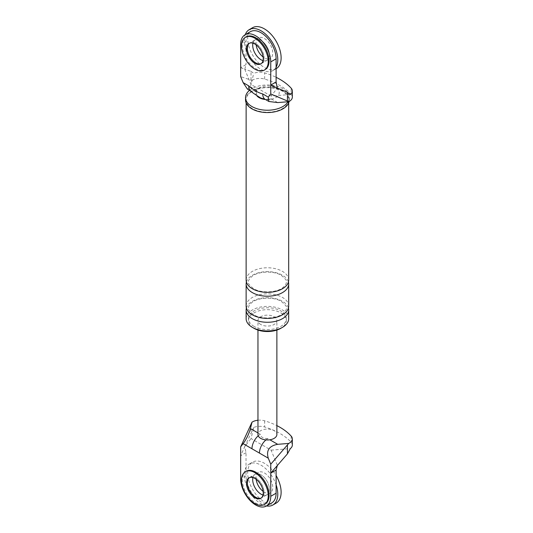 <?xml version="1.0" encoding="UTF-8"?>
<svg xmlns="http://www.w3.org/2000/svg" width="533" height="533" viewBox="0 0 533 533"><rect width="100%" height="100%" fill="white"/><g stroke="black" fill="none" stroke-linecap="round" stroke-linejoin="round"><path stroke-width="0.4" stroke-dasharray="2.67 2" d="M276.107 67.218A23.645 13.651 60 0 1 272.883 70.589A23.645 13.651 60 0 1 261.063 69.417A23.645 13.651 60 0 1 245.267 34.658M248.964 43.446L249.797 42.96A11.826 6.829 -120 0 0 249.397 43.226A11.826 6.829 60 0 1 249.797 42.96A11.826 6.829 60 0 1 255.707 43.546A11.826 6.829 60 0 1 263.435 53.966A11.826 6.829 60 0 1 261.623 63.44A11.826 6.829 60 0 1 261.19 63.654A11.826 6.829 -120 0 0 261.623 63.44A11.826 6.829 -120 0 0 263.435 53.966A11.826 6.829 -120 0 0 255.707 43.546A11.826 6.829 -120 0 0 249.797 42.96L255.147 39.875A11.826 6.829 60 0 0 252.928 43.173A11.826 6.829 60 0 1 255.147 39.875A11.826 6.829 60 0 1 261.063 40.461A11.826 6.829 60 0 1 268.785 50.875A11.826 6.829 60 0 1 266.973 60.349A11.826 6.829 60 0 1 263.002 60.622A11.826 6.829 60 0 0 266.973 60.349L270.318 58.423A11.826 6.829 60 0 1 264.401 57.837A11.826 6.829 60 0 1 263.135 56.991M276.227 68.657A23.645 13.651 60 0 1 264.401 67.491A23.645 13.651 60 0 1 248.958 46.651A23.645 13.651 60 0 1 252.582 27.703M256.14 44.872A11.826 6.829 60 0 1 258.492 37.943A11.826 6.829 60 0 1 264.401 38.529A11.826 6.829 60 0 1 272.13 48.949A11.826 6.829 60 0 1 270.318 58.423M266.547 505.93A23.645 13.651 60 0 1 261.063 503.832A23.645 13.651 60 0 1 245.613 482.991A23.645 13.651 60 0 1 249.237 464.043A23.645 13.651 60 0 1 261.063 465.216A23.645 13.651 60 0 1 276.107 484.797M252.928 477.581A11.826 6.829 60 0 1 255.147 474.283A11.826 6.829 60 0 1 261.063 474.87A11.826 6.829 60 0 1 268.785 485.29A11.826 6.829 60 0 1 266.973 494.764A11.826 6.829 60 0 1 263.002 495.037A11.826 6.829 -120 0 0 266.973 494.764A11.826 6.829 -120 0 0 268.785 485.29A11.826 6.829 -120 0 0 261.063 474.87A11.826 6.829 -120 0 0 255.147 474.283A11.826 6.829 -120 0 0 252.928 477.581M276.227 503.072A23.645 13.651 60 0 1 264.401 501.899A23.645 13.651 60 0 1 248.958 481.066A23.645 13.651 60 0 1 252.582 462.118A23.645 13.651 60 0 1 264.401 463.284A23.645 13.651 60 0 1 276.107 475.563M256.14 479.287A11.826 6.829 60 0 1 258.492 472.351A11.826 6.829 60 0 1 264.401 472.938A11.826 6.829 60 0 1 272.13 483.358A11.826 6.829 60 0 1 270.318 492.832A11.826 6.829 60 0 1 264.401 492.245A11.826 6.829 60 0 1 263.135 491.406M246.253 36.817A18.915 10.92 -120 0 0 243.354 51.974A18.915 10.92 -120 0 0 255.707 68.65A18.915 10.92 -120 0 0 265.168 69.583M246.253 471.232A18.915 10.92 -120 0 0 243.354 486.389A18.915 10.92 -120 0 0 255.707 503.059A18.915 10.92 -120 0 0 265.168 503.998M260.784 498.335L261.623 497.849A11.826 6.829 -120 0 1 261.19 498.069A11.826 6.829 -120 0 0 261.623 497.849A11.826 6.829 -120 0 0 263.435 488.375A11.826 6.829 -120 0 0 255.707 477.961A11.826 6.829 -120 0 0 249.797 477.375A11.826 6.829 -120 0 0 249.397 477.641A11.826 6.829 -120 0 1 249.797 477.375L258.492 472.351M247.445 89.111L250.437 86.839L251.982 80.476L240.663 76.605M240.663 67.684L244.767 69.25L246.013 64.593L240.663 67.684M251.03 79.977L251.03 71.329L244.767 69.25M251.982 80.476A10.4 6.003 180 0 1 264.654 79.071A62.241 35.938 180 0 1 291.165 94.374L291.165 88.192M251.03 71.329L253.735 73.367A10.4 6.003 180 0 1 264.654 72.888A62.241 35.938 180 0 1 276.107 77.318M292.337 97.139A10.4 6.003 0 0 0 291.165 94.374M257.073 96.087A11.826 6.829 180 0 1 256.406 90.29A11.826 6.829 180 0 1 275.774 87.952A11.826 6.829 180 0 1 271.73 99.138A11.826 6.829 180 0 1 265.461 99.511M290.345 94.501L271.09 96.067L277.353 88.105M277.706 102.583L271.09 98.765A10.993 6.349 180 0 1 259.638 97.273A10.993 6.349 180 0 1 257.053 90.657L250.437 86.839M245.54 99.924A21.873 12.625 180 0 1 259.045 88.258A21.873 12.625 180 0 1 282.883 90.996A21.873 12.625 180 0 1 289.286 99.924A21.873 12.625 180 0 1 289.119 101.483M252.369 108.612A21.28 12.286 180 0 1 246.133 99.924A21.28 12.286 180 0 1 259.271 88.571A21.28 12.286 180 0 1 282.463 91.236A21.28 12.286 180 0 1 288.693 99.924A21.28 12.286 180 0 1 275.561 111.277A21.28 12.286 180 0 1 252.369 108.612M253.248 327.848A18.915 10.92 180 0 1 248.498 320.606A18.915 10.92 180 0 1 260.177 310.512A18.915 10.92 180 0 1 280.791 312.884A18.915 10.92 180 0 1 286.334 320.606A18.915 10.92 180 0 1 281.577 327.848M246.133 318.674A21.28 12.286 180 0 1 259.271 307.321A21.28 12.286 180 0 1 282.463 309.986A21.28 12.286 180 0 1 288.693 318.674M254.041 326.396A18.915 10.92 180 0 1 248.498 318.674A18.915 10.92 180 0 1 260.177 308.587A18.915 10.92 180 0 1 280.791 310.952A18.915 10.92 180 0 1 286.334 318.674A18.915 10.92 180 0 1 274.655 328.768A18.915 10.92 180 0 1 254.041 326.396M271.09 98.765A11.826 6.829 -60 0 1 265.181 99.351L265.181 99.351M257.053 90.657A11.826 6.829 -60 0 1 251.136 91.243L251.136 91.243M244.767 69.29L251.03 84.48L253.735 73.367M271.09 96.067L251.03 84.48M250.417 31.68A21.28 12.286 60 0 0 246.013 41.427L246.013 64.593M258.492 37.943L255.147 39.875A11.826 6.829 60 0 1 261.063 40.461A11.826 6.829 60 0 1 268.785 50.875A11.826 6.829 60 0 1 266.973 60.349L260.784 63.92M246.133 280.058A21.28 12.286 180 0 1 259.271 268.712A21.28 12.286 180 0 1 282.463 271.37A21.28 12.286 180 0 1 288.693 280.058M246.399 281.99A21.28 12.286 180 0 1 260.844 272.236A21.28 12.286 180 0 1 282.463 275.235A21.28 12.286 180 0 1 288.433 281.99M246.399 308.054A21.28 12.286 180 0 1 260.844 298.3A21.28 12.286 180 0 1 282.463 301.298A21.28 12.286 180 0 1 288.433 308.054M246.133 306.129A21.28 12.286 180 0 1 259.271 294.776A21.28 12.286 180 0 1 282.463 297.434A21.28 12.286 180 0 1 288.693 306.129M249.544 90.324A21.873 12.625 180 0 1 282.883 88.678A21.873 12.625 180 0 1 289.286 97.606A21.873 12.625 180 0 1 288.08 101.743M265.96 439.912A11.826 6.829 -60 0 1 267.806 438.606L269.865 439.792M292.337 445.055A10.4 6.003 0 0 0 291.165 442.29A62.241 35.938 0 0 0 264.654 426.986A10.4 6.003 0 0 0 253.735 427.459L251.03 438.572L271.09 450.158L277.353 465.342M271.09 450.158L290.345 448.593M253.735 427.459L244.767 446.527L251.03 438.572M246.013 452.664L240.663 455.755L244.767 446.574L246.013 452.664L246.013 475.836A21.28 12.286 -120 0 0 255.3 497.249A21.28 12.286 -120 0 0 271.703 502.952M270.318 492.832L261.623 497.849A11.826 6.829 -120 0 0 263.435 488.375A11.826 6.829 -120 0 0 255.707 477.961A11.826 6.829 -120 0 0 249.797 477.375L248.964 477.854M267.806 438.606A7.096 4.097 180 0 1 260.331 434.288L258.278 433.102A9.461 5.463 180 0 1 274.102 430.657A9.461 5.463 180 0 1 276.874 434.515M257.959 434.515A9.461 5.463 180 0 1 258.278 433.102L257.959 432.916M257.959 420.231A10.4 6.003 180 0 1 264.654 420.804A62.241 35.938 180 0 1 276.874 425.614M260.724 324.464A9.461 5.463 180 0 1 257.959 320.606A9.461 5.463 180 0 1 263.795 315.563A9.461 5.463 180 0 1 274.102 316.742A9.461 5.463 180 0 1 276.874 320.606A9.461 5.463 180 0 1 271.037 325.65A9.461 5.463 180 0 1 260.724 324.464M258.225 435.814A11.826 6.829 -60 0 1 260.331 434.288M264.654 79.071L264.654 72.888M246.013 41.427L240.663 44.512M246.013 475.836L240.663 478.927M291.165 436.107L291.165 442.29M264.654 420.804L264.654 426.986M251.03 424.208L251.03 432.856M272.883 70.589L276.107 68.73M249.237 464.043L252.582 462.118M288.693 102.842L288.693 99.924M246.133 102.842L246.133 99.924M281.277 275.348C285.661 279.019 287.347 281.237 286.334 282.017C286.434 283.789 285.242 285.675 282.757 287.673C276.414 292.79 261.057 293.363 253.548 288.633C249.151 284.922 247.472 282.717 248.498 282.024C247.918 281.098 249.098 279.199 252.042 276.334C258.365 271.197 273.755 270.604 281.277 275.348M253.548 314.697C249.171 311.032 247.485 308.807 248.498 308.034C248.391 306.255 249.584 304.37 252.076 302.378C258.418 297.254 273.769 296.681 281.277 301.418C285.675 305.129 287.36 307.328 286.334 308.021C286.914 308.953 285.735 310.846 282.79 313.71C276.46 318.854 261.077 319.44 253.548 314.697M289.286 99.924L289.286 97.606M286.334 320.606L286.334 318.674M248.498 320.606L248.498 318.674M276.874 330.067L276.874 320.606M257.959 330.067L257.959 320.606"/><path stroke-width="0.8" d="M245.267 34.658A23.645 13.651 60 0 1 249.237 29.635A23.645 13.651 60 0 1 261.063 30.807A23.645 13.651 60 0 1 276.107 67.218M261.063 59.769A11.826 6.829 60 0 1 252.928 43.173A11.826 6.829 60 0 0 261.063 59.769A11.826 6.829 60 0 0 263.002 60.622A11.826 6.829 60 0 1 261.063 59.769M249.237 29.635L252.582 27.703A23.645 13.651 60 0 1 264.401 28.875A23.645 13.651 60 0 1 279.852 49.709A23.645 13.651 60 0 1 276.227 68.657L276.107 68.73M263.135 56.991A11.826 6.829 60 0 1 256.14 44.872M276.107 484.797A23.645 13.651 60 0 1 272.883 505.004A23.645 13.651 60 0 1 266.547 505.93M261.063 494.178A11.826 6.829 60 0 1 252.928 477.581A11.826 6.829 -120 0 0 261.063 494.178A11.826 6.829 -120 0 0 263.002 495.037A11.826 6.829 60 0 1 261.063 494.178M276.107 475.563A23.645 13.651 60 0 1 276.227 503.072L272.883 505.004M263.135 491.406A11.826 6.829 60 0 1 256.14 479.287M264.335 70.07L265.168 69.583A18.915 10.92 -120 0 0 268.066 54.426A18.915 10.92 -120 0 0 255.707 37.756A18.915 10.92 -120 0 0 246.253 36.817L245.413 37.303A18.915 10.92 -120 0 0 242.515 52.461A18.915 10.92 -120 0 0 254.874 69.13A18.915 10.92 -120 0 0 264.335 70.07A18.915 10.92 -120 0 0 267.233 54.906A18.915 10.92 -120 0 0 254.874 38.236A18.915 10.92 -120 0 0 245.413 37.303M249.397 43.226A11.826 6.829 -120 0 0 248.105 52.82A11.826 6.829 -120 0 0 255.707 62.854A11.826 6.829 -120 0 0 261.19 63.654A11.826 6.829 60 0 1 255.707 62.854A11.826 6.829 60 0 1 248.105 52.82A11.826 6.829 60 0 1 249.397 43.226M254.874 63.34A11.826 6.829 -120 0 0 260.784 63.92A11.826 6.829 -120 0 0 262.596 54.446A11.826 6.829 -120 0 0 254.874 44.032A11.826 6.829 -120 0 0 248.964 43.446A11.826 6.829 -120 0 0 247.152 52.92A11.826 6.829 -120 0 0 254.874 63.34M264.335 504.478L265.168 503.998A18.915 10.92 -120 0 0 268.066 488.834A18.915 10.92 -120 0 0 255.707 472.165A18.915 10.92 -120 0 0 246.253 471.232L245.413 471.712A18.915 10.92 -120 0 0 242.515 486.869A18.915 10.92 -120 0 0 254.874 503.538A18.915 10.92 -120 0 0 264.335 504.478A18.915 10.92 -120 0 0 267.233 489.321A18.915 10.92 -120 0 0 254.874 472.651A18.915 10.92 -120 0 0 245.413 471.712M249.397 477.641A11.826 6.829 -120 0 0 248.105 487.229A11.826 6.829 -120 0 0 255.707 497.269A11.826 6.829 -120 0 0 261.19 498.069A11.826 6.829 -120 0 1 255.707 497.269A11.826 6.829 -120 0 1 248.105 487.229A11.826 6.829 -120 0 1 249.397 477.641M254.874 497.749A11.826 6.829 -120 0 0 260.784 498.335A11.826 6.829 -120 0 0 262.596 488.861A11.826 6.829 -120 0 0 254.874 478.441A11.826 6.829 -120 0 0 248.964 477.854A11.826 6.829 -120 0 0 247.152 487.329A11.826 6.829 -120 0 0 254.874 497.749M270.757 93.981L270.757 85.06L276.107 81.969L277.353 88.065L270.757 85.06L270.757 61.888A21.28 12.286 60 0 0 261.47 40.475A21.28 12.286 60 0 0 245.067 34.772A21.28 12.286 60 0 0 240.663 44.512L240.663 76.605L243.148 82.635L248.691 85.833C253.395 90.024 258.072 92.729 262.729 93.935L268.272 97.139L270.757 93.981L287.434 100.99L287.434 92.342L290.345 94.501A10.4 6.003 180 0 0 292.337 90.963L292.337 97.139A10.4 6.003 0 0 1 288.733 101.69L287.434 100.99M276.107 77.318A62.241 35.938 180 0 1 291.165 88.192A10.4 6.003 180 0 1 292.337 90.963M268.272 97.139L268.872 101.483L277.706 102.583L288.733 101.69M262.729 93.935A11.826 6.829 -60 0 0 265.181 99.351L260.657 97.965C254.334 93.995 251.156 91.749 251.136 91.243L247.445 89.111L243.148 82.635M277.353 88.065L287.434 92.342M265.461 99.511A11.826 6.829 180 0 1 259.051 97.606A11.826 6.829 180 0 1 257.073 96.087M289.119 101.483A21.873 12.625 180 0 1 274.515 111.87A21.873 12.625 180 0 1 251.949 108.852A21.873 12.625 180 0 1 245.54 99.924L245.54 97.606A21.873 12.625 180 0 1 249.544 90.324M281.577 327.848A18.915 10.92 180 0 1 254.041 328.328A18.915 10.92 180 0 1 253.248 327.848M288.433 308.054A21.28 12.286 180 0 1 288.693 309.986L288.693 318.674A21.28 12.286 180 0 1 275.561 330.027A21.28 12.286 180 0 1 252.369 327.362A21.28 12.286 180 0 1 246.133 318.674L246.133 309.986A21.28 12.286 180 0 1 246.399 308.054M251.136 91.243A11.826 6.829 -60 0 1 248.691 85.833M245.067 34.772L250.417 31.68A21.28 12.286 60 0 1 266.82 37.383A21.28 12.286 60 0 1 276.107 58.803L270.757 61.888M276.107 81.969L276.107 58.803M288.693 102.842L288.693 280.058A21.28 12.286 180 0 1 275.561 291.411A21.28 12.286 180 0 1 252.369 288.746A21.28 12.286 180 0 1 246.133 280.058L246.133 102.842M288.433 281.99A21.28 12.286 180 0 1 288.693 283.922A21.28 12.286 180 0 1 275.561 295.275A21.28 12.286 180 0 1 252.369 292.61A21.28 12.286 180 0 1 246.133 283.922A21.28 12.286 180 0 1 246.399 281.99M288.693 309.986A21.28 12.286 180 0 1 275.561 321.339A21.28 12.286 180 0 1 252.369 318.674A21.28 12.286 180 0 1 246.133 309.986M288.693 283.922L288.693 306.129A21.28 12.286 180 0 1 275.561 317.475A21.28 12.286 180 0 1 252.369 314.816A21.28 12.286 180 0 1 246.133 306.129L246.133 283.922M288.08 101.743A21.873 12.625 180 0 1 251.949 106.54A21.873 12.625 180 0 1 245.54 97.606M259.451 453.09L243.148 443.676L240.663 446.834L240.663 478.927A21.28 12.286 -120 0 0 249.95 500.34A21.28 12.286 -120 0 0 266.353 506.044L271.703 502.952A21.28 12.286 -120 0 0 276.107 493.212L276.107 470.046L270.757 473.131L270.757 464.21L288.733 443.423L277.706 444.322C269.198 445.841 266.054 450.465 268.272 458.18L259.451 453.09A11.826 6.829 -60 0 1 265.96 439.912M287.434 445.228L287.434 453.869L290.345 448.593A10.4 6.003 0 0 0 292.337 445.055L292.337 438.879A10.4 6.003 0 0 0 291.165 436.107A62.241 35.938 180 0 0 276.874 425.614M287.434 453.869L270.757 473.131L270.757 496.303A21.28 12.286 -120 0 1 266.353 506.044M243.148 443.676C246.433 439.139 248.858 434.102 250.437 428.579L251.982 422.209L240.663 446.834M270.757 464.21L268.272 458.18M276.107 470.046L277.353 465.389M276.874 330.067L276.874 434.515A9.461 5.463 180 0 1 269.865 439.792A9.461 5.463 180 0 1 260.724 438.379A9.461 5.463 180 0 1 257.959 434.515L257.959 330.067M288.733 443.423A10.4 6.003 0 0 0 292.337 438.879M251.982 422.209A10.4 6.003 180 0 1 257.959 420.231M251.969 448.773A11.826 6.829 -60 0 1 258.225 435.814M269.865 439.792L277.706 444.322M276.107 493.212L270.757 496.303M250.437 428.579L257.959 432.916M265.181 99.351L268.872 101.483"/></g></svg>
